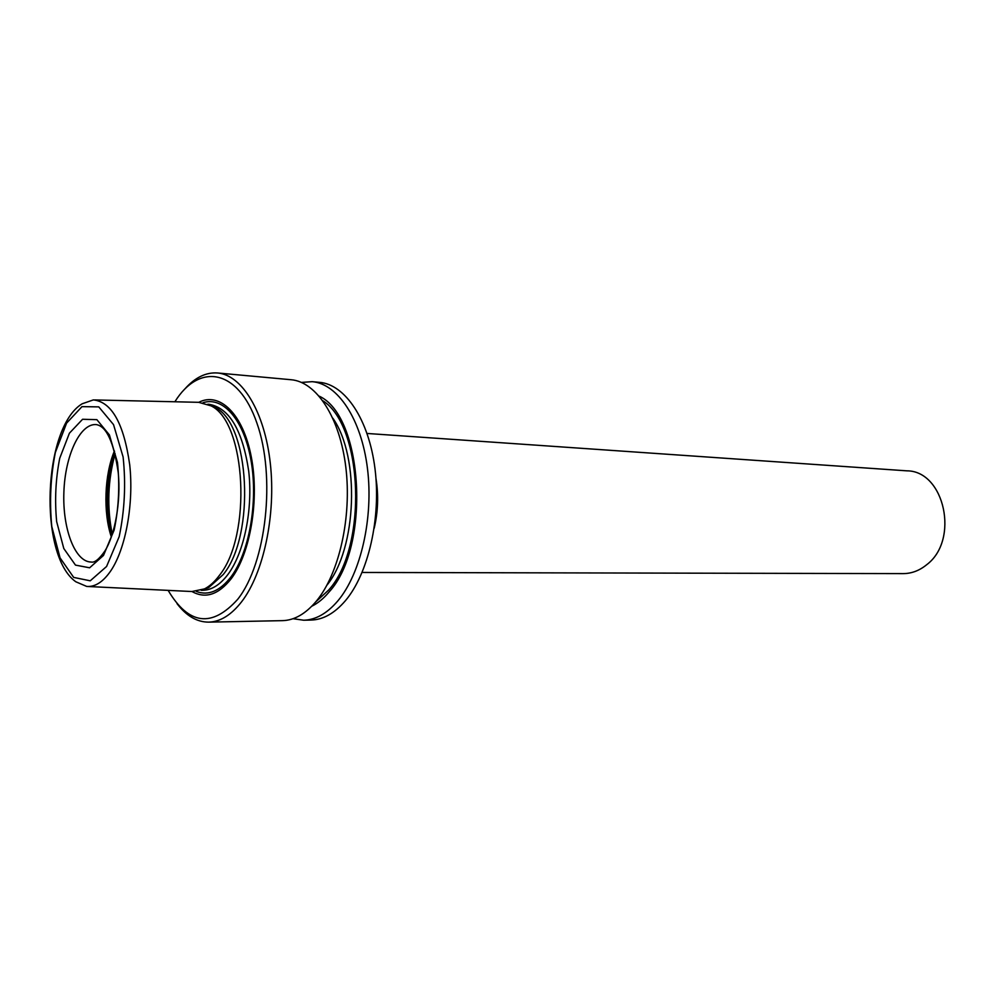 <?xml version="1.0" encoding="UTF-8"?>
<svg xmlns="http://www.w3.org/2000/svg" width="995" height="995" viewBox="0 0 995 995"><rect width="100%" height="100%" fill="white"/><g stroke="black" fill="none" stroke-linecap="round" stroke-linejoin="round"><path stroke-width="1.49" d="M312.181 381.67L319.544 382.341C345.141 384.418 368.884 419.529 375.003 468.794C381.197 517.985 368.349 573.667 345.377 600.744C334.594 613.306 323.151 619.748 311.074 620.059L303.674 620.221C315.726 619.897 327.131 613.442 337.89 600.831C360.799 573.667 373.635 517.773 367.453 468.396C361.359 418.957 337.691 383.734 312.181 381.67L301.473 382.416M177.01 603.629C186.388 615.942 196.935 622.111 208.664 622.136C220.193 621.838 231.138 615.097 241.499 601.925C263.563 573.543 276.1 514.975 270.304 463.309C264.595 411.569 241.959 374.928 217.544 372.976C205.841 372.167 194.883 377.565 184.66 389.182M168.143 590.383C188.702 624.959 211.91 627.92 237.755 599.251C266.312 563.17 276.001 476.692 256.872 422.962C238.178 368.71 199.249 362.466 174.871 401.781M208.664 622.136L282.493 620.644C294.421 620.333 305.739 613.803 316.41 601.067C339.146 573.63 351.919 517.151 345.825 467.264C339.817 417.315 316.36 381.769 291.075 379.729L217.544 372.976M311.771 606.241C317.94 603.231 323.785 598.393 329.295 591.739C370.824 546.641 363.411 416.208 319.258 396.184M293.04 618.703L303.674 620.221M192.01 591.54C205.393 599.04 218.452 594.774 231.201 578.742C250.466 553.481 259.595 499.179 251.237 456.643C243.029 413.932 219.684 391.483 198.764 402.316M202.358 589.861L208.676 587.622L223.216 574.55C255.727 535.248 249.795 423.621 215.107 407.403L208.95 404.729M94.724 399.94L198.639 402.316L211.015 405.848C246.113 422.241 252.121 535.733 219.198 575.632C214.572 581.839 209.671 586.254 204.485 588.891L191.898 591.528L88.082 586.503M82.175 403.783L93.368 399.903C111.714 401.905 123.84 423.547 129.723 464.839C133.927 503.582 125.768 548.519 110.905 570.645C103.281 581.814 95.221 587.087 86.727 586.441L75.831 581.776C38.307 555.434 42.872 427.39 82.175 403.783M114.425 450.971C104.4 474.764 103.057 512.562 111.353 537.001M375.961 478.371C378.66 495.124 378.075 511.778 374.182 528.295M362.118 572.461L903.161 573.617C911.582 573.58 919.392 570.632 926.581 564.799C959.777 540.161 944.591 470.722 906.818 470.834L367.068 433.459M326.907 585.222C356.969 548.519 360.227 456.979 332.865 418.223M315.726 601.9L328.686 590.023C367.553 547.573 363.349 426.183 322.89 400.798M201.226 590.296L202.694 590.284C211.587 590.147 219.97 584.911 227.855 574.563C244.123 552.934 253.091 509.353 248.713 471.12C242.556 430.337 229.422 408.074 209.323 404.331L207.855 404.219M196.326 591.44C208.303 595.955 219.833 591.129 230.902 576.988C249.098 553.033 258.19 502.55 251.2 461.481C244.347 420.288 223.216 396.022 203.055 402.714M115.134 453.695C107.796 480.349 106.838 507.226 112.261 534.34M111.428 536.79C105.084 507.997 106.092 479.466 114.487 451.183M96.105 424.566C79.898 423.435 65.048 455.76 63.879 492.239C62.449 528.718 74.961 562.013 91.204 562.038C94.624 562.871 99.189 559.178 104.923 550.956C114.848 535.148 121.091 501.754 118.268 472.874C113.853 442.203 106.465 426.096 96.105 424.566M103.492 555.446L114.151 530.024C118.778 507.91 119.885 485.386 117.472 462.476L109.413 434.939L96.876 419.666L82.585 419.268L69.401 433.198L59.725 458.285C55.62 479.092 54.601 500.236 56.665 521.678L63.804 548.531L75.483 565.11L89.637 567.797L103.492 555.446M106.577 566.491L119.176 536.653C124.661 510.572 125.979 484.03 123.106 456.991L113.542 424.641L98.766 406.88L81.988 406.644L66.59 423.124L55.347 452.501C50.583 476.779 49.389 501.43 51.765 526.442L60.061 557.859L73.68 577.411L90.246 580.806L106.577 566.491M215.107 407.403L211.015 405.848M208.676 587.622L204.485 588.891M114.524 451.32C106.154 479.503 105.147 507.947 111.477 536.666"/></g></svg>
